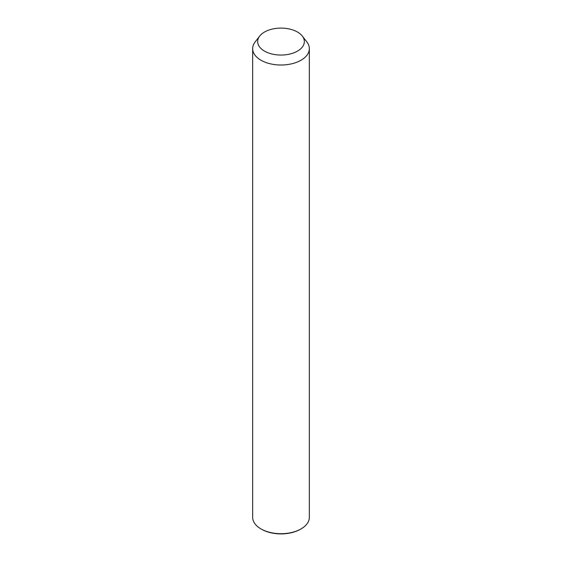 <?xml version="1.0" encoding="UTF-8"?>
<svg xmlns="http://www.w3.org/2000/svg" width="562" height="562" viewBox="0 0 562 562"><rect width="100%" height="100%" fill="white"/><g stroke="black" fill="none" stroke-linecap="round" stroke-linejoin="round"><path stroke-width="0.84" d="M302.307 36.073L306.873 41.967A28.339 16.361 180 0 1 308.194 44.04A28.339 16.361 180 0 1 309.339 48.648A28.339 16.361 180 0 1 285.032 64.848A28.339 16.361 180 0 1 253.806 53.257A28.339 16.361 180 0 1 252.661 48.648A28.339 16.361 180 0 1 255.127 41.967L259.693 36.073A23.344 13.474 180 0 1 281 28.1A23.344 13.474 180 0 1 302.307 36.073A23.344 13.474 180 0 1 303.396 37.78A23.344 13.474 180 0 1 287.568 54.507A23.344 13.474 180 0 1 258.604 45.367A23.344 13.474 180 0 1 259.693 36.073M309.339 48.648L309.339 517.335A28.339 16.361 180 0 1 301.042 528.905A28.339 16.361 180 0 1 260.958 528.905A28.339 16.361 180 0 1 253.806 521.943A28.339 16.361 180 0 1 252.661 517.335L252.661 48.648M301.042 528.905L300.452 529.249A27.51 15.884 180 0 1 261.548 529.249L260.958 528.905"/></g></svg>
